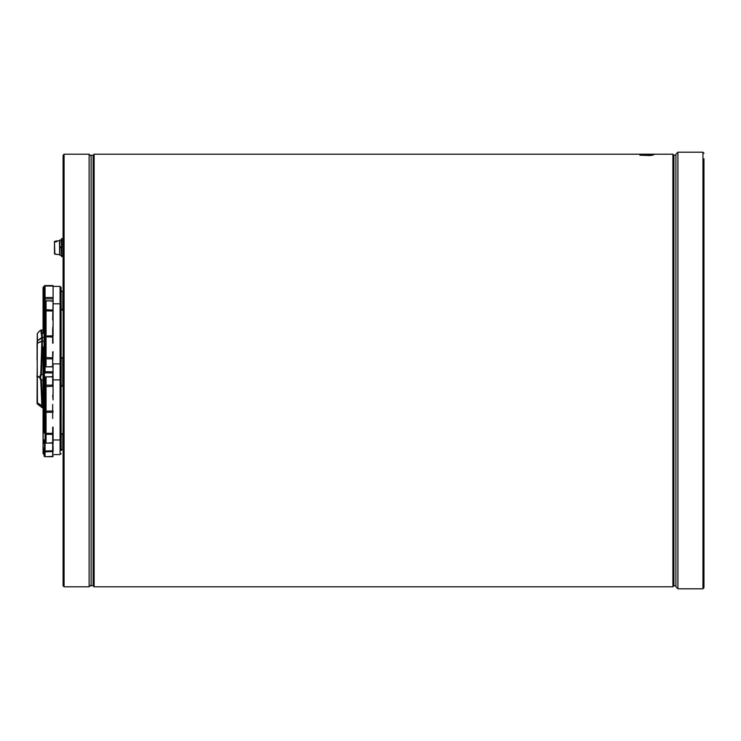 <?xml version="1.0" encoding="UTF-8"?>
<svg xmlns="http://www.w3.org/2000/svg" width="741" height="741" viewBox="0 0 741 741"><rect width="100%" height="100%" fill="white"/><g stroke="black" fill="none" stroke-linecap="round" stroke-linejoin="round"><path stroke-width="1.11" d="M63.087 155.258L63.087 585.788L64.087 586.789L64.087 154.211L63.087 155.258M91.124 156.212L89.124 154.211L89.124 586.789L64.087 586.789M641.298 155.221L653.219 154.915L650.403 155.564L639.891 155.202L648.31 155.091M639.891 155.202L640.604 154.888M653.219 154.897L652.506 155.221M648.301 155.221L652.506 155.202M647.606 155.008L648.31 155.073M639.928 154.267L646.93 154.332M653.256 154.211L652.534 154.304M646.235 154.239L652.534 154.285M640.474 154.258L639.928 154.239M646.939 154.23L647.643 154.239M649.727 154.48L640.604 154.684L653.923 154.665M651.534 154.6L639.909 154.665M640.604 154.684L639.909 154.637M675.912 585.788L673.912 585.788L673.912 155.212L673.912 585.788L672.911 586.789L672.911 154.211L673.912 155.212L675.912 155.212M94.126 154.211L94.126 586.789L93.125 585.788L91.124 585.788L91.124 155.212L93.125 155.212L93.125 585.788L93.125 155.212L94.126 154.211L672.911 154.211M53.111 303.81L53.111 286.397L60.077 286.397L60.077 454.603L61.086 453.603M44.062 286.572L44.062 286.795A1 0.778 0 0 1 45.062 286.017L44.062 286.572A1 0.991 180 0 1 45.062 285.581L53.074 285.572L53.111 290.926M53.074 290.889L53.074 303.81L60.077 303.81L61.086 304.81L61.086 345.297M61.086 292.547L61.086 287.397L60.077 286.397M43.08 333.589L43.061 287.499L43.886 286.517L43.728 303.967M44.59 303.773L44.173 287.999L44.062 286.674L43.571 287.286M44.062 286.795L43.571 287.999M43.571 298.012L44.062 297.678L43.571 300.179M53.074 386.413L53 366.786M52.667 376.798L53.111 367.406M45.062 377.78L45.062 390.164A1 0.639 0 0 1 44.062 390.803L44.062 410.292L45.062 410.301L45.062 377.78A1 0.908 -0 0 1 46.062 376.873L52.667 376.678L53.074 379.892L60.077 379.892L61.086 380.893L61.086 304.81M52.982 366.823L53.083 367.406M63.152 386.83L63.013 433.04L61.114 434.939L61.086 362.886L60.077 363.887L53.074 363.887L53.074 366.563L52.667 362.636L52.667 366.869L46.062 366.869L46.062 310.896L45.062 311.201L45.062 314.777A1 0.621 0 0 1 44.062 315.397L44.062 335.08L45.062 335.117L45.062 302.93A1 1 -0 0 1 44.062 303.93L44.062 355.875L44.062 337.479L45.062 337.6L45.062 336.006L45.062 361.191M43.969 363.785L43.941 380.003M44.858 379.605L44.062 371.074L44.905 364.239M43.571 371.056L44.062 371.074L44.062 373.631L43.571 373.547M43.571 346.695L43.061 347.566L43.061 393.434L43.571 394.305M53.083 454.594L52.676 456.697L45.062 456.697L45.062 451.899L53.074 451.51L52.676 453.825L52.676 443.915L52.676 456.743L53.111 439.978M53.074 451.51L53.111 446.842M53.074 427.103L53.111 443.248M52.676 443.915L53.083 446.851M43.571 454.233L43.571 451.417L43.571 454.353L44.173 454.965L44.655 440.071M43.747 439.821L43.571 443.526M44.173 448.611L43.571 448.157L43.571 451.417L44.173 451.945M43.571 449.157L44.062 449.648L44.062 451.149L43.571 450.621M44.062 455.595L45.062 456.743L53.074 456.345M43.061 418.47L43.061 453.501L43.608 454.39M60.077 398.871A1 0.676 0 0 0 61.086 398.195A1 0.815 0 0 1 61.049 398.408M60.077 335.256A1 0.982 -0 0 1 61.086 336.229A1 0.908 -0 0 0 61.049 335.997M43.061 374.362L41.533 374.362L43.061 374.548M41.533 374.362L40.394 377.317L39.653 376.937A1 0.76 104.7 0 0 39.653 377.521L40.764 380.096L43.061 380.198M43.08 341.129L42.45 341.675L41.477 374.362L40.764 374.335L41.44 374.529M43.061 380.04L41.533 380.198M42.496 341.129L41.829 341.675L40.764 374.335L39.653 376.937L37.328 376.391L37.272 376.873A1 0.574 0 0 0 37.328 376.91L40.394 377.317L41.533 380.04L42.45 405.605A1 0.667 171 0 1 41.829 405.512L37.328 402.863L41.857 405.883L41.931 407.569L37.439 403.993A1 0.963 180 0 1 37.05 403.234A1 0.991 180 0 0 37.43 404.012L41.867 407.504M41.44 380.059L40.764 380.096L41.829 405.512L40.829 405.216M43.08 405.911L42.496 405.911L43.08 406.012M42.45 405.911L41.931 405.892L42.469 406.012L42.469 407.726L41.959 407.587L37.43 404.021L37.439 403.011M37.439 340.619L37.328 333.57A1 1 0 0 0 37.272 333.626L37.272 333.635A1 1 -0 0 1 37.328 333.57L39.653 330.958A1 0.88 -126.8 0 1 39.792 330.819L43.061 329.902L40.764 330.227L41.477 329.902L42.45 337.183A1 0.973 151 0 0 41.829 337.414L37.439 340.767L43.08 337.35M41.44 329.902L40.764 330.227L41.829 337.414L40.829 338.35M39.616 330.995L40.764 330.227M37.319 333.58L39.625 330.968A1 1 0 0 1 39.792 330.819L39.792 330.819A1 0.88 -126.8 0 1 39.986 330.708M43.08 337.275L42.45 337.275L42.45 341.286L43.08 341.286M41.931 341.295L42.45 341.286M41.857 337.618L41.857 341.156L37.439 342.944A1 0.528 67.3 0 0 37.439 343.194L41.867 341.388M42.45 337.275L41.931 337.507M37.328 402.863L37.05 396M37.328 340.758L37.05 402.261M37.05 377.317L37.05 375.548M37.272 376.873L37.087 377.428M37.439 402.845L37.328 376.91A1 0.732 103.5 0 1 37.328 376.391L37.05 343.509A1 0.713 180 0 1 37.439 342.944L37.439 340.767M37.272 333.635L37.05 359.7M37.087 375.548L37.272 376.4M61.086 384.857L61.086 420.721M53.074 439.978L60.077 439.978L61.086 438.978L61.086 380.893M43.173 438.904L43.089 380.855M52.667 418.443L52.667 404.503M52.667 395.286L53.074 399.899L53.074 385.505L52.667 385.144L52.667 386.283L45.062 386.617M53.074 442.785L52.667 438.459L52.667 442.998M45.062 378.994A1 1 -0 0 1 44.062 379.994L45.062 378.994M44.071 379.994L44.062 431.355L44.062 412.691L45.062 412.783L45.062 411.94L45.062 432.068A1 0.713 0 0 0 44.062 431.355L44.062 432.939A1 0.769 0 0 1 45.062 433.707L45.062 433.253M43.089 439.117L45.062 440.876A1 1 180 0 0 44.071 439.876M45.062 429.715L45.062 436.912M53.074 442.701L46.062 443.192L45.062 442.192L45.062 433.707M45.062 412.218L45.062 410.301L45.062 411.94L46.062 412.376L46.062 376.873L52.667 376.873L52.667 385.144L46.062 385.144A1 0.908 -0 0 0 45.062 386.042M45.062 442.192L45.062 451.01L53.074 450.797M43.173 362.821L43.08 347.131M53.074 351.725L52.667 362.636M52.667 343.213L52.667 329.3L53.074 343.027M45.062 335.284L45.062 336.006L53.074 335.821L53.074 324.641L52.667 329.3M52.667 319.992L53.074 301.309L53.074 324.641L53.074 303.81M45.062 365.915A1 0.954 0 0 0 46.062 366.869L45.062 365.961L45.062 358.19A1 0.787 0 0 0 44.062 357.403L44.099 363.785L45.062 364.767A1 1 180 0 0 44.182 363.775M44.099 363.785L44.062 355.875A1 0.741 0 0 1 45.062 356.606L45.062 358.19L45.062 356.606M44.099 303.912L45.062 302.93L45.062 301.735L45.062 311.201M45.062 365.961L45.062 371.686L53.074 371.806M61.484 247.624L61.484 256.423L61.281 247.077L59.873 247.874L61.484 246.975L61.484 238.815L61.484 247.624L61.679 238.621L61.679 256.627L61.688 238.611L63.078 238.806L62.874 256.636L61.484 256.442L61.484 247.624M61.484 246.207L61.281 240.01L59.882 240.01L59.678 247.225L61.29 246.327L59.706 247.244M59.882 255.228L59.882 247.892L59.882 255.228L61.281 255.228M59.873 247.874L61.271 247.068M59.882 240.01L59.678 247.994M56.862 254.376L54.473 253.811L54.473 242.14L56.862 241.594L56.862 240.862L54.473 241.436L54.473 253.098L54.473 241.436L59.465 240.63L59.678 254.413M56.862 240.862L56.677 241.686M56.677 241.585L56.677 241.075M54.853 241.288L56.677 241.131L56.677 241.612M54.473 242.14L54.843 254.209L54.473 242.14M677.913 152.201L675.912 154.211L675.912 586.789L677.913 588.799L677.913 152.201L702.95 152.201L702.95 588.799L703.95 587.789L703.95 158.861M703.95 183.509L703.95 185.982M703.95 210.62L703.95 220.299M703.95 421.073L703.95 431.716M703.95 557.491L703.95 565.105M703.95 363.303L703.95 386.126M703.95 170.513L703.95 172.866M703.95 570.32L703.95 582.139M703.95 317.426L703.95 328.078M61.197 308.932L61.086 290.24M61.197 290.518L62.8 292.121L62.8 310.535M43.571 286.98L44.062 286.489M44.173 301.346L43.571 301.578M44.173 287.999L43.571 288.564M43.571 296.715L44.173 296.363M45.062 285.572L53.074 285.572M44.062 298.29A1 0.778 0 0 1 45.062 297.512L45.062 286.017L53.074 286.017M44.062 298.966L45.062 298.864L45.062 297.512L53.074 297.512M45.062 319.89L45.062 314.777M45.062 302.93L45.062 298.864L53.074 298.864M44.062 372.76L53.074 373.029M45.062 392.017L45.062 390.164M45.062 373.214L45.062 371.686L44.062 371.991M61.197 385.014L61.197 358.764M62.8 357.162L62.8 386.617M44.173 375.196L43.571 375.085M43.571 369.509L44.173 369.481M53.111 454.576L60.077 454.603M44.062 450.926A1 0.973 0 0 0 45.062 451.899L45.062 451.01A1 0.528 0 0 1 44.062 450.482M62.8 433.244L62.8 448.879L61.197 450.482L61.197 434.847M44.062 455.715A1 0.973 0 0 0 45.062 456.697M42.459 407.735L43.061 407.735M40.829 341.564A1 0.537 68 0 0 40.82 341.805L42.45 341.675M45.062 442.127A1 0.945 0 0 0 46.062 443.072L46.062 434.346L52.667 434.346L52.667 438.014M52.667 427.27L52.667 433.328L46.062 433.328L46.062 412.376L53.074 412.2M53.074 410.977L45.062 411.181M45.062 433.411A1 0.945 0 0 0 46.062 434.346L46.062 433.328L45.062 432.892M46.062 443.072L52.667 443.072M45.062 377.678L46.062 376.798M43.08 362.979L43.173 347.075M63.152 310.748L63.152 356.949M63.013 356.949L61.114 358.857L61.086 308.775M45.062 357.912A1 0.954 0 0 0 46.062 358.866L52.667 358.866L52.667 362.229M52.667 351.91L52.667 357.875L45.062 357.421M53.074 337.044L45.062 336.766M53.074 311.016L46.062 310.896L46.062 300.827M53.074 310.081L46.062 309.719A1 0.889 0 0 0 45.062 310.618M52.667 300.827L46.062 300.948A1 0.889 0 0 0 45.062 301.846M53.074 366.563L46.062 366.869M62.874 238.611L62.874 247.624L62.874 238.611M59.78 247.929L59.78 247.207M91.124 584.788L89.124 586.789M89.124 154.211L64.087 154.211M94.126 586.789L672.911 586.789M62.8 292.121L63.365 292.121M62.8 448.879L63.365 448.879M43.617 406.735L43.061 407.633M37.05 403.234A1 1 0 0 0 37.43 404.021M43.08 439.07L43.08 380.809L44.062 379.994M63.013 386.83L61.114 384.931M63.013 310.748L61.114 308.84M45.062 301.735L46.062 300.735L53.074 301.133M43.089 304.671L44.062 303.912M43.089 363.034L44.062 363.785M54.843 254.209L59.465 254.617M56.77 241.575L54.843 241.742M702.95 152.201L703.95 153.211M677.913 588.799L702.95 588.799"/></g></svg>
